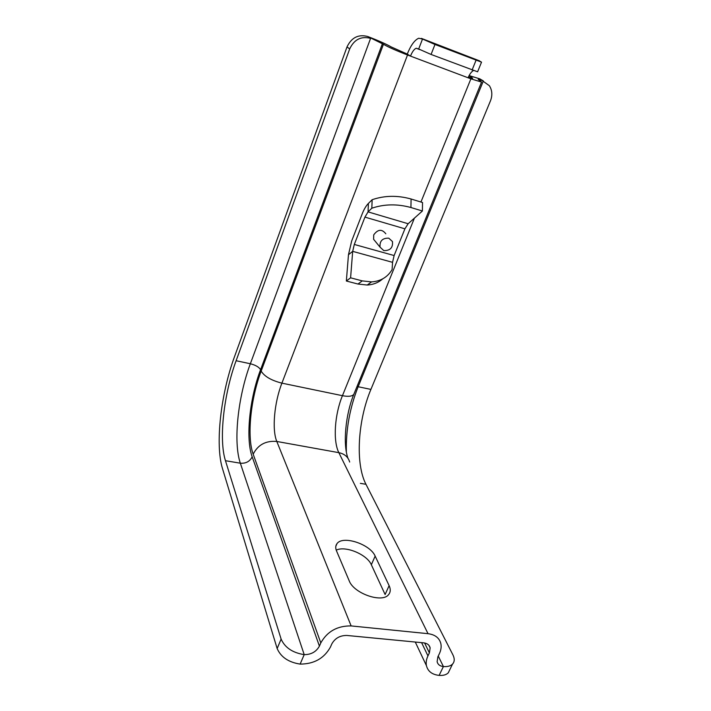 <?xml version="1.0" encoding="UTF-8"?>
<svg xmlns="http://www.w3.org/2000/svg" width="711" height="711" viewBox="0 0 711 711"><rect width="100%" height="100%" fill="white"/><g stroke="black" fill="none" stroke-linecap="round" stroke-linejoin="round"><path stroke-width="1.07" d="M391.326 46.988C386.615 44.251 378.75 40.749 367.729 36.501L383.442 44.278C388.215 47.077 396.249 50.641 407.519 54.996L410.487 56.107L407.261 54.072L391.326 46.988M449.885 669.513L448.268 672.837C446.295 674.819 443.246 675.672 439.122 675.388C432.11 674.615 427.88 671.371 426.431 665.647C425.836 662.581 426.342 659.319 427.951 655.889L429.391 652.876L430.155 647.89C429.417 644.984 427.258 643.304 423.676 642.851L346.897 635.456C340.036 635.403 335.005 638.229 331.806 643.935L330.419 647.09C324.109 658.404 314.013 664.065 300.122 664.101C288.524 662.279 280.872 657.097 277.157 648.548L281.121 639.1C284.88 647.588 292.577 652.769 304.201 654.635C311.187 654.644 316.253 651.8 319.417 646.103L320.803 642.922C327.238 631.43 337.343 625.76 351.127 625.92L428.022 633.679C435.105 634.612 439.389 637.936 440.856 643.651C441.522 646.859 441.007 650.245 439.327 653.791L437.887 656.777L437.123 661.737C437.852 664.554 439.94 666.163 443.406 666.554C447.539 666.865 450.587 666.038 452.543 664.083C454.649 661.719 454.764 658.653 452.916 654.867L365.961 484.298C355.136 463.616 357.837 420.29 370.911 389.415L490.466 100.846C492.581 95.327 492.216 90.288 489.381 85.729L479.801 78.85L469.393 75.668L472.646 78.308L468.389 77.081M281.121 639.1L225.458 460.701C218.606 439.434 223.823 393.885 236.114 360.726L349.696 48.908L347.004 46.953L234.523 356.638C220.845 393.69 214.953 444.428 222.499 468.62L277.157 648.548M336.232 550.154C345.35 545.435 367.107 554.473 371.338 564.747L385.113 594.529L389.121 585.642L375.15 556.1C370.2 544.102 342.533 535.081 336.925 543.737C335.494 545.675 335.352 548.057 336.516 550.892L349.19 580.78C353.696 593.489 382.385 603.452 388.65 594.556C390.597 592.165 390.757 589.197 389.121 585.642M347.004 46.953C351.465 37.559 358.371 34.075 367.729 36.501M479.801 78.85L483.382 80.947M407.261 54.072C410.762 45.388 414.566 40.109 418.681 38.243L422.521 39.025L418.681 48.979L416.166 48.232C414.131 49.157 412.238 51.787 410.487 56.107L470.886 78.832L481.56 82.076L478.21 79.365L483.373 80.938L358.157 386.695C349.776 407.892 345.839 429.631 346.355 451.929M236.114 360.726L250.352 363.756L370.582 38.358C361.161 35.932 354.194 39.443 349.696 48.908M468.096 77.783C469.633 74.122 471.411 71.722 473.419 70.558M478.645 60.524L481.525 62.15L477.641 71.704M422.521 39.025L434.972 44.473L481.525 62.15M418.681 48.979L431.079 54.454L477.605 71.802M385.806 233.786C381.896 228.835 377.879 229.2 373.728 234.879L373.604 239.287L375.906 242.095M371.826 208.207L368.058 211.887L364.939 217.113L354.3 244.451L352.683 251.356L350.594 277.823L362.263 280.889L371.586 281.903C380.74 281.236 387.566 277.148 392.09 269.629L392.552 262.332L394.125 255.542L404.915 228.826L408.141 223.743L422.396 211.007L410.922 207.514C397.253 203.79 384.224 204.021 371.826 208.207L372.155 199.711L368.396 203.426C366.076 205.79 364.014 209.265 362.201 213.869L351.669 241.011L348.47 254.725L346.355 281.014L357.953 284.036L367.223 285.031C373.302 284.676 378.483 282.605 382.767 278.819M422.396 211.007L422.53 202.519L411.091 199C397.485 195.232 384.509 195.472 372.155 199.711M350.594 277.823L346.355 281.014M383.807 250.61C390.179 250.743 393.067 247.721 392.463 241.536L388.775 238.176C382.438 237.989 379.532 240.985 380.047 247.152L383.807 250.61M424.609 642.984L429.391 652.876M421.605 642.646L427.951 655.889M438.243 656.049L443.406 666.554L439.122 675.388M360.361 483.356L365.961 484.298M351.127 625.92L276.801 441.46C271.806 429.622 274.322 402.533 281.903 383.149C271.309 380.456 264.403 376.439 261.168 371.089C250.663 398.649 246.726 436.812 253.178 454.187C257.951 444.766 265.816 440.518 276.801 441.46L338.845 452.658C344.622 453.885 348.221 457.013 349.661 462.034M407.519 54.996L281.903 383.149L342.444 395.689C334.65 414.46 332.819 440.936 338.845 452.658L428.022 633.679M253.178 454.187L320.803 642.922M225.458 460.701L240.336 463.199C245.873 463.625 249.819 461.501 252.174 456.817L319.417 646.103M252.174 456.817C245.437 438.5 249.579 398.569 260.573 369.693C259 367.072 255.587 365.09 250.352 363.756C237.972 396.676 233.039 441.993 240.336 463.199L304.201 654.635L300.122 664.101M357.02 386.5L370.911 389.415M414.424 218.126L342.444 395.689C348.354 396.809 352.141 396.374 353.802 394.374L354.247 393.29M471.74 78.174L471.953 77.65M470.415 77.783L470.762 76.948M420.948 202.031L470.886 78.832M261.168 371.089L383.442 44.278M260.573 369.693L382.438 43.638M421.392 38.376L479.507 60.853M434.972 44.473L431.079 54.454M476.015 60.328L472.077 70.06M371.338 564.747L375.15 556.1M354.3 244.451L394.125 255.542M364.939 217.113L404.915 228.826M408.141 223.743L368.058 211.887L368.396 203.426M410.922 207.514L411.091 199M392.552 262.332L352.683 251.356L348.47 254.725M362.263 280.889L357.953 284.036M428.893 645.312L430.155 647.89M415.277 642.042L426.431 665.647M481.56 82.076L353.802 394.374C345.653 414.042 342.693 444.037 347.963 458.231M468.771 77.223L469.313 75.873M419.97 49.681L416.166 48.232M335.805 546.368L336.925 543.737M448.268 672.837L452.543 664.083M371.586 281.903L367.223 285.031M373.604 239.287L380.047 247.152"/></g></svg>
